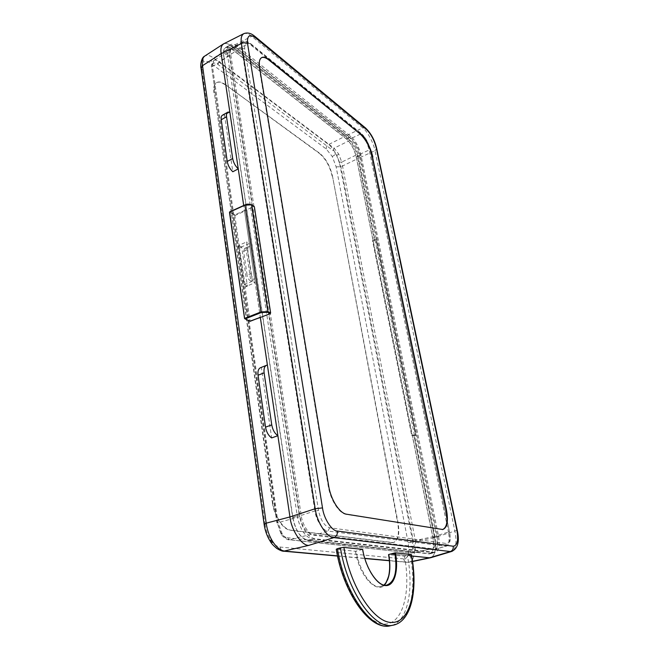 <?xml version="1.0" encoding="UTF-8"?>
<svg xmlns="http://www.w3.org/2000/svg" width="659" height="659" viewBox="0 0 659 659"><rect width="100%" height="100%" fill="white"/><g stroke="black" fill="none" stroke-linecap="round" stroke-linejoin="round"><path stroke-width="0.49" stroke-dasharray="3.29 2.47" d="M243.509 33.807L243.921 33.601C246.186 32.909 248.781 33.823 251.713 36.336L362.738 127.854L345.753 135.976L231.877 46.278L213.631 58.05C210.122 55.504 207.255 54.788 205.023 55.9L204.537 56.221C202.939 57.72 202.7 59.598 203.812 61.855C205.592 60.76 207.947 61.271 210.88 63.396L326.263 149.016L332.293 156.554L336.131 166.818L408.168 542.868C409.008 547.431 409.017 551.295 408.185 554.466C407.278 557.53 405.755 559.005 403.613 558.89C404.132 560.998 405.351 562.152 407.262 562.341L408.918 562.259C411.117 561.905 412.691 560.051 413.63 556.69C414.643 552.712 414.635 547.876 413.605 542.176L340.909 166.785L336.065 153.992C333.676 149.725 331.197 146.57 328.61 144.527L213.631 58.05C211.687 59.442 210.773 61.221 210.88 63.396M229.727 55.463L212.486 66.501L211.728 67.77L277.398 523.164L281.055 533.065C282.966 535.841 284.976 537.373 287.085 537.67L289.548 539.696C287.019 539.35 284.614 537.522 282.332 534.21L277.974 522.356L212.486 66.501C212.083 63.495 212.519 61.509 213.813 60.537L214.018 60.406C215.369 59.73 217.116 60.175 219.249 61.732L334.088 148.193L338.726 154.082L341.749 162.081L357.68 154.313C356.157 148.275 353.611 143.596 350.053 140.276L236.268 50.834C234.307 49.252 232.611 48.766 231.161 49.376C229.727 50.397 229.25 52.423 229.727 55.463L299.977 516.623C302.102 526.64 305.957 532.513 311.534 534.243L432.329 548.749C435.245 547.613 436.093 543.453 434.882 536.278L357.68 154.313M287.085 537.67L409.684 551.286C411.059 551.385 412.04 550.438 412.625 548.453L412.592 540.882L415.327 540.537L415.359 549.573L412.501 552.959L411.9 552.959L431.744 548.749M267.397 365.094L261.384 367.5L271.656 437.922M251.219 204.85L253.921 206.555L244.489 210.798L243.706 205.493L249.819 246.73L246.038 248.534L250.824 281.129L254.671 279.375L260.33 317.49M229.826 112.104L224.546 115.094L232.816 171.752M227.289 53.577L297.308 516.244C300.034 529.325 305.018 536.912 312.267 539.021L433.35 552.637C437.065 551.212 438.128 545.841 436.546 536.533L359.312 155.573C357.384 147.781 354.105 141.759 349.492 137.492L235.774 47.646C233.129 45.595 230.963 44.936 229.266 45.669C227.371 46.707 226.704 49.343 227.289 53.577L223.772 55.57L292.876 517.546C295.578 530.594 300.57 538.164 307.852 540.248L429.536 553.609C433.276 552.176 434.363 546.813 432.798 537.513L356.231 157.04C354.303 149.255 351.033 143.242 346.403 138.991L232.314 49.606C229.662 47.572 227.487 46.921 225.79 47.662C223.879 48.708 223.203 51.344 223.772 55.57M350.053 140.276L334.088 148.193L332.91 150.45L217.865 64.425C215.971 63.042 214.455 62.712 213.318 63.429L213.664 60.636L231.161 49.376M457.239 530.24L434.545 537.62L413.811 434.899L411.686 435.558L372.492 240.56L376.231 240.955L374.419 239.777L358.002 158.481L374.971 150.664L454.941 531.319C456.984 541.772 456.069 548.428 452.181 551.303M411.686 435.558L415.64 435.508L413.811 434.899L415.64 435.508L376.231 240.955L376.273 238.945L372.492 240.56M326.263 149.016C326.09 147.122 326.872 145.623 328.61 144.527L345.753 135.968C350.242 138.991 356.84 151.158 358.002 158.481C356.84 151.158 350.242 139 345.753 135.976L231.894 46.295L251.713 36.336L254.893 36.385M224.011 43.667C226.325 43.041 228.945 43.914 231.877 46.278C228.871 43.856 226.185 43.008 223.846 43.749M250.988 273.625C251.565 276.393 252.792 278.304 254.671 279.375L249.819 246.73L248.41 246.581L247.446 249.604L243.649 251.417L247.141 275.396L250.988 273.625L247.446 249.604M340.596 548.675L338.314 548.428M395.054 554.268L411.644 555.974M336.131 166.818L340.909 166.785L358.002 158.481L374.419 239.777L376.231 240.955L415.64 435.508L415.87 434.223L413.811 434.899L434.545 537.62C436.423 547.983 435.36 554.614 431.365 557.53M272.867 502.825L272.447 502.957L214.299 92.598C213.607 87.128 214.546 83.709 217.116 82.35C219.216 81.436 221.836 82.111 224.983 84.36L319.846 153.382C325.917 158.605 330.118 166.142 332.457 175.994L398.085 522.892C399.848 534.185 398.275 540.759 393.382 542.612L291.039 530.198C283.494 529.605 274.63 516.392 272.867 502.825L214.299 92.598M272.447 502.957C274.21 516.524 283.073 529.729 290.627 530.322L291.039 530.198M392.056 542.637L290.627 530.322M391.685 542.736L393.011 542.711C397.904 540.85 399.478 534.284 397.723 522.999L398.085 522.892M332.457 175.994L397.723 522.999M332.152 176.134C329.813 166.29 325.612 158.753 319.541 153.531L319.846 153.382M224.983 84.36L319.541 153.531M224.645 84.541C221.506 82.293 218.879 81.625 216.778 82.54C214.208 83.899 213.269 87.317 213.953 92.787M222.577 115.136L224.546 115.094M260.725 367.623L261.384 367.5M250.824 281.129C248.945 280.067 247.718 278.156 247.141 275.396M243.649 251.417L244.629 248.394L246.038 248.534M244.555 211.209L244.209 210.633L234.876 214.826L234.826 215.575L244.555 211.209L255.173 282.695L245.09 286.83L250.033 321.139M252.397 281.269L244.308 284.597L238.665 245.379L246.606 241.944L252.397 281.269L255.173 282.695L260.272 317.037L250.016 321.048L244.613 318.404M229.62 212.107L234.826 215.575L239.464 247.784L249.349 243.517L246.606 241.944M408.168 542.868L434.545 537.629C436.431 548.057 435.344 554.697 431.299 557.547M391.191 553.865L411.644 555.965M292.662 517.323C295.43 530.709 300.545 538.469 308.008 540.602L429.544 553.873C433.375 552.407 434.487 546.912 432.889 537.382L356.371 157.237C354.402 149.263 351.041 143.102 346.296 138.744L232.38 49.466C229.662 47.366 227.429 46.707 225.691 47.464C223.731 48.535 223.039 51.237 223.623 55.57L292.662 517.323L299.318 515.371C302.119 528.79 307.234 536.591 314.656 538.757L435.278 552.415C439.067 550.957 440.146 545.454 438.515 535.899L361.008 155.046C359.015 147.056 355.662 140.869 350.942 136.487L237.569 46.509C234.859 44.4 232.643 43.725 230.914 44.474C228.978 45.537 228.302 48.231 228.895 52.572L299.318 515.371M415.87 434.223L376.273 238.945M365.597 128.052L362.738 127.854C367.195 130.952 373.777 143.267 374.971 150.664L376.684 148.522M433.77 549.606L434.619 549.581C437.765 548.074 438.647 543.387 437.279 535.512L359.855 154.28C358.142 147.468 355.267 142.179 351.255 138.423L238.056 48.906C235.971 47.226 234.126 46.632 232.528 47.135C230.732 48.173 230.115 50.496 230.683 54.12L301.196 515.387C302.176 524.572 309.409 535.528 314.252 535.322L433.77 549.606L445.97 546.146C449.067 544.647 449.899 539.952 448.449 532.052L437.279 535.512M359.855 154.28L369.147 149.98C367.425 143.127 364.559 137.805 360.547 134.008L351.255 138.423M238.056 48.906L248.904 43.494C246.853 41.772 245.049 41.163 243.476 41.641L243.476 41.649C241.721 42.662 241.128 44.993 241.696 48.626L230.683 54.12M301.196 515.387L314.903 510.939C315.99 520.149 323.198 531.212 327.927 531.039L314.252 535.322M261.499 57.712C259.16 58.98 258.402 62.366 259.226 67.885L328.207 485.955C330.332 499.843 339.13 513.567 346.239 514.366L442.774 529.515M239.744 247.932L241.713 247.084L247.372 286.146L245.37 286.97L239.464 247.784M234.876 214.826L229.67 212.017M244.308 284.597L247.372 286.146M238.665 245.379L241.713 247.084M411.389 554.598L404.428 556.212L388.596 554.614M362.623 549.449L355.489 551.27L336.263 549.235M332.293 156.554L336.065 153.992M403.613 558.89L280.1 547.044C276.829 546.64 273.707 544.309 270.742 540.051C267.842 535.643 265.964 530.553 265.107 524.786L264.119 524.325M408.185 554.466C409.511 556.245 411.331 556.987 413.63 556.69M412.592 540.882L339.344 162.098L336.823 155.376L338.726 154.082M336.823 155.376L332.91 150.45M412.625 548.453L415.359 549.573M299.977 516.623L276.928 522.966L211.728 67.77C210.831 66.304 211.473 63.923 213.664 60.636L213.813 60.537M213.318 63.429C212.239 64.252 211.86 65.925 212.19 68.445M281.055 533.065L281.014 533.979L282.332 534.21M339.344 162.098L341.749 162.081L415.327 540.537L434.882 536.278M409.684 551.286L411.471 553L289.548 539.696L311.534 534.243M217.865 64.425L219.249 61.732L236.268 50.834M292.876 517.546L297.308 516.244M307.852 540.248L312.267 539.021M232.314 49.606L235.774 47.646M346.403 138.991L349.492 137.492M356.231 157.04L359.312 155.573M432.798 537.513L436.546 536.533M428.704 553.626L432.526 552.646M265.107 524.786L201.992 69.574C201.506 65.678 202.107 63.107 203.812 61.855M389.378 560.578L408.028 562.267L412.526 561.328M337.507 555.883L364.798 558.354M432.329 548.749L411.471 553L289.062 539.746C287.736 540.561 281.393 535.668 281.014 533.979L277.398 523.164M280.1 547.044C280.536 549.367 281.706 550.751 283.617 551.188M314.656 538.757L308.008 540.602M434.429 552.431L428.688 553.898M438.515 535.899L432.889 537.382M361.008 155.046L356.371 157.237M350.942 136.487L346.296 138.744M237.569 46.509L232.38 49.466M228.895 52.572L223.623 55.57M250.898 44.301L362.384 134.823C365.794 138.093 368.257 142.665 369.765 148.547L449.389 531.426C450.657 539.07 449.71 543.098 446.555 543.51L329.673 527.768C324.376 526.03 320.661 520.289 318.536 510.536L244.753 48.717C244.25 42.621 246.293 41.155 250.898 44.301L250.478 43.519L248.904 43.494L360.547 134.008L361.972 134.115L250.478 43.519C247.908 41.426 245.576 40.8 243.476 41.649L232.528 47.135M244.753 48.717L241.696 48.626L314.903 510.939L318.536 510.536M329.673 527.768L327.927 531.039L445.13 546.171L446.555 543.51M434.619 549.581L445.97 546.146C446.835 546.484 448.087 545.059 449.726 541.855C450.394 540.66 450.344 537.209 449.595 531.516L448.449 532.052L369.147 149.98L369.765 148.547M346.239 514.366L346.683 514.234M328.652 485.815L328.207 485.955M362.384 134.823L361.972 134.115C365.77 137.706 368.447 142.624 369.987 148.868L449.389 531.426M392.113 625.366C408.036 620.424 413.926 588.471 407.435 555.817M410.186 555.109C416.694 587.696 410.961 619.575 395.219 624.666M362.442 549.515C365.597 569.145 377.895 587.012 386.569 585.151L380.325 586.675C371.569 588.553 359.254 570.768 356.157 551.188M383.991 585.035L380.325 586.675L383.95 585.019M355.489 551.27C359.83 579.969 381.462 598.298 387.558 579.986M404.428 556.212C411.175 590.876 403.324 623.538 385.136 624.081C367.047 625.251 342.927 589.113 336.634 549.367M412.55 561.501L407.262 562.341L389.395 560.727M229.266 45.669L225.79 47.662M433.35 552.637L429.536 553.609M223.072 44.178L223.5 43.898M266.277 365.399L266.738 365.21M244.629 248.394L248.41 246.581M337.54 556.048L364.847 558.511M429.544 553.873L435.278 552.415M225.691 47.464L230.914 44.474"/><path stroke-width="0.99" d="M223.072 44.178L204.76 56.064C202.634 57.605 201.885 60.809 202.527 65.669L266.187 523.172C267.233 530.437 269.58 536.846 273.23 542.398C276.953 547.753 280.882 550.66 285.001 551.138L337.507 555.883M265.536 427.147L271.755 424.882L264.111 372.829L258.056 375.235L265.536 427.147C266.45 432.115 268.493 435.706 271.656 437.922L277.884 435.706L289.952 516.953L315.191 508.732L241.416 43.535C240.609 38.354 241.449 35.042 243.921 33.601L243.921 33.601C249.901 31.467 254.119 35.932 254.893 36.385L365.597 128.052M250.033 321.139L260.338 317.49L267.397 365.094L266.738 365.21C264.514 366.116 263.641 368.653 264.111 372.829M227.24 161.455L232.676 158.539L226.539 116.742L221.226 119.749L227.24 161.455C227.998 165.508 229.859 168.943 232.816 171.752L238.261 168.877L243.698 205.501L221.16 53.684C220.378 48.544 221.276 45.24 223.846 43.749L243.509 33.807M224.011 43.667L223.5 43.898C221.185 45.545 220.403 48.807 221.152 53.667L229.826 112.104L227.866 112.137C226.671 112.78 226.226 114.32 226.539 116.742M232.676 158.539C233.443 162.6 235.304 166.052 238.261 168.877L229.826 112.104M271.755 424.882C272.678 429.874 274.721 433.482 277.884 435.706L267.397 365.094M452.181 551.303L450.344 551.558L333.891 537.629L308.742 545.388C301.748 545.841 291.286 530.149 289.952 516.953L260.338 317.49L270.281 313.602L267.521 312.275L261.252 312.555L245.115 318.907L250.214 321.213M338.314 548.428L340.596 548.675M391.191 553.865L395.054 554.268M411.644 555.974L429.47 557.802L450.344 551.558C452.585 550.644 453.54 548.865 453.219 546.22C457.371 545.636 458.582 540.248 456.852 530.058L376.231 147.797C374.213 139.972 370.951 133.868 366.429 129.469L255.708 37.934C249.596 33.65 246.886 35.578 247.57 43.716L322.506 507.908C323.75 518.518 332.004 531.253 337.392 531.047L453.219 546.22M431.365 557.53L451.473 551.517C457.857 548.733 459.776 541.632 457.239 530.24L456.852 530.058M221.226 119.749C220.922 117.327 221.366 115.786 222.577 115.136L227.627 112.269M258.056 375.235C257.587 371.066 258.476 368.538 260.725 367.623L266.277 365.399M244.646 318.61L245.115 318.907L244.769 318.322L260.906 311.962L244.983 205.155L229.678 212.074L244.646 318.61M253.97 206.539L251.581 205.031C249.679 204.158 247.479 204.199 244.983 205.155L251.532 204.858L254.234 206.564M261.252 312.555L260.906 311.962L267.776 311.616L270.627 312.984L254.382 206.802M270.627 312.984L270.281 313.602M431.299 557.547L430.624 557.753M411.644 555.965L429.47 557.794L412.526 561.328M283.617 551.188L308.733 545.397C301.756 545.833 291.294 530.141 289.96 516.944L266.187 523.172L264.127 524.383C265.083 530.94 267.257 536.788 270.643 541.937L273.23 542.398M360.02 133.859L269.333 59.895C266.31 57.481 263.831 56.682 261.887 57.498C259.522 58.742 258.756 62.144 259.588 67.688L328.652 485.815C330.777 499.711 339.574 513.435 346.683 514.234L442.774 529.515C447.255 527.752 448.466 521.121 446.415 509.613L372.549 157.13C370.029 147.13 365.852 139.37 360.02 133.859L268.979 60.093C265.956 57.679 263.476 56.88 261.532 57.695L261.499 57.712M360.341 133.703C366.165 139.222 370.342 146.982 372.87 156.982M337.392 531.047C337.663 534.284 336.494 536.484 333.891 537.629C327.193 537.958 316.781 522.01 315.191 508.732L322.506 507.908M442.378 529.614C446.86 527.859 448.079 521.228 446.036 509.72L372.549 157.13M395.219 624.666L392.146 625.366C373.669 629.164 346.914 590.34 340.456 547.851L337.457 548.659C343.85 591.098 370.622 629.839 389.172 626.025L392.113 625.366M387.558 579.986C390.046 573.305 390.392 564.845 388.596 554.614L388.777 554.491C391.174 569.236 389.576 579.418 383.991 585.035M394.823 552.917L395.441 552.843C398.794 570.447 394.527 586.04 385.704 585.604C376.94 585.447 365.803 568.198 362.615 549.375L362.681 549.4C365.803 569.425 378.686 587.21 386.569 585.151C394.856 582.136 397.608 571.386 394.823 552.917L388.777 554.491M340.456 547.851L343.916 547.407C350.341 587.276 374.436 623.587 392.352 622.467C410.376 621.972 417.987 589.253 411.134 554.491L395.441 552.843M411.134 554.491L411.389 554.598C418.144 589.006 411.793 622.541 392.146 625.366L389.172 626.025C368.538 629.691 342.762 591.041 336.263 549.235L337.457 548.659M362.615 549.375L343.916 547.407M201.011 68.034C200.229 66.015 201.176 57.63 204.537 56.221L204.76 56.064M270.742 540.051L270.643 541.937C271.459 543.535 273.477 545.685 276.706 548.387C280.182 550.496 282.653 551.443 284.12 551.229L337.54 556.048M221.152 53.667L202.527 65.669L201.036 68.19L264.119 524.325M364.798 558.354L389.378 560.578M201.992 69.574L201.036 68.19M244.983 205.007L229.76 211.803L245.066 204.883C246.763 203.903 248.921 203.895 251.532 204.858L267.867 311.658L267.521 312.275M247.57 43.716C245.791 42.555 243.739 42.489 241.416 43.535L221.16 53.684M376.231 147.797L376.684 148.522M366.429 129.469L365.63 128.085C371.009 133.316 374.683 140.095 376.668 148.423L457.239 530.24M255.708 37.934L254.893 36.385M244.613 318.404L229.48 212.313L244.555 318.519L250.123 321.295M412.55 561.501L430.335 557.802M364.847 558.511L389.395 560.727M250.156 321.295L260.116 317.399M388.546 554.598C389.98 562.745 390.021 569.903 388.662 576.065C386.536 582.078 384.963 585.068 383.95 585.019"/></g></svg>
